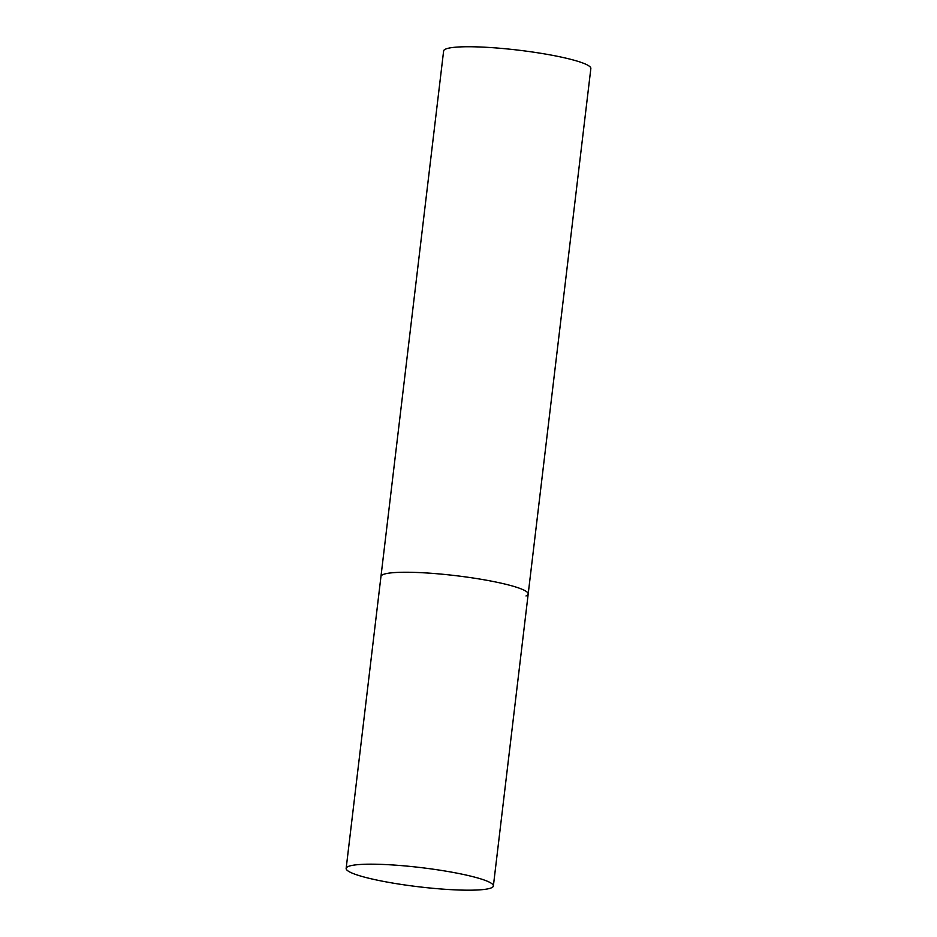 <?xml version="1.0" encoding="UTF-8"?>
<svg xmlns="http://www.w3.org/2000/svg" width="937" height="937" viewBox="0 0 937 937"><rect width="100%" height="100%" fill="white"/><g stroke="black" fill="none" stroke-linecap="round" stroke-linejoin="round"><path stroke-width="1.41" d="M472.435 577.906A74.14 9.651 -173.2 0 0 380.961 576.466A74.14 9.651 6.8 0 1 383.151 574.51A74.14 9.651 6.8 0 1 464.143 576.723A74.14 9.651 6.8 0 1 528.187 594.023A74.14 9.651 -173.2 0 0 472.435 577.906M437.626 869.841A74.14 9.651 -173.2 0 0 346.151 868.4A74.14 9.651 -173.2 0 0 401.903 884.528A74.14 9.651 -173.2 0 0 493.377 885.957A74.14 9.651 -173.2 0 0 437.626 869.841M346.151 868.4L443.623 50.961A74.14 9.651 6.8 0 1 445.813 49.017A74.14 9.651 6.8 0 1 526.805 51.219A74.14 9.651 6.8 0 1 590.849 68.518L528.187 594.023A74.14 9.651 6.8 0 1 525.997 595.967M528.187 594.023L493.377 885.957"/></g></svg>
